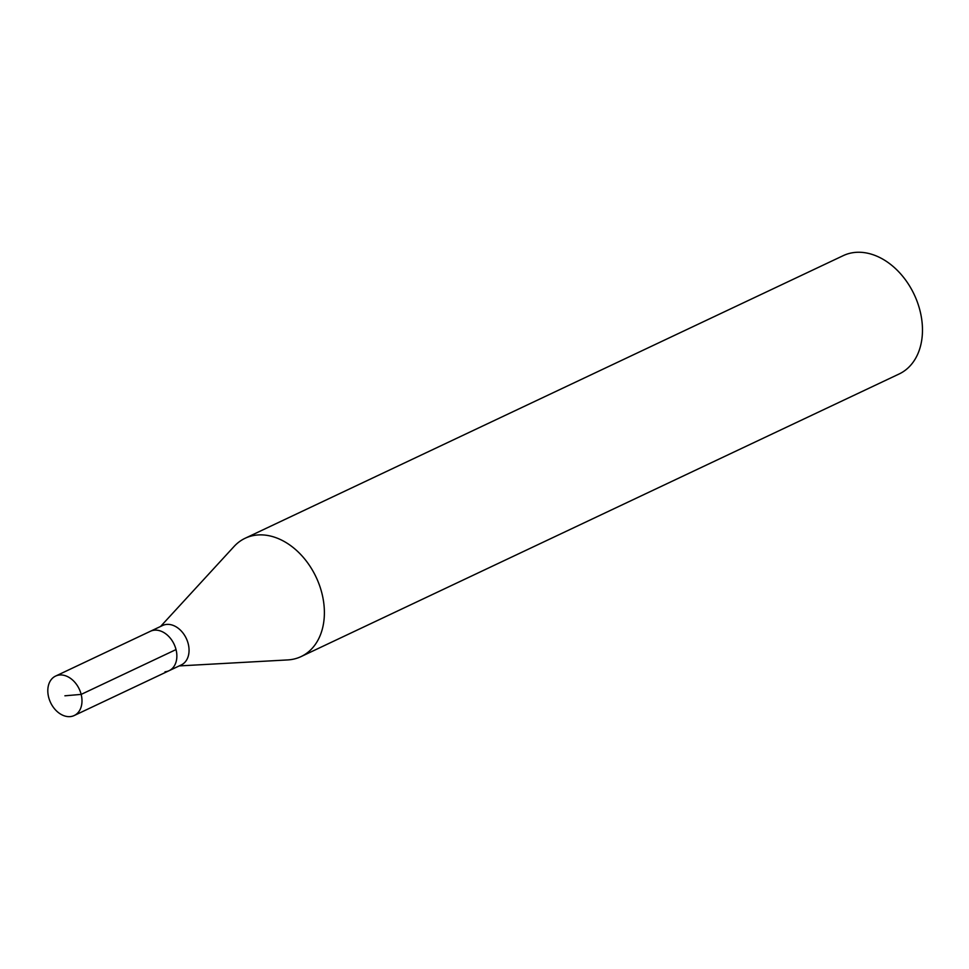 <?xml version="1.0" encoding="UTF-8"?>
<svg xmlns="http://www.w3.org/2000/svg" width="969" height="969" viewBox="0 0 969 969"><rect width="100%" height="100%" fill="white"/><g stroke="black" fill="none" stroke-linecap="round" stroke-linejoin="round"><path stroke-width="1.45" d="M70.168 716.612A21.815 15.843 64.7 0 1 49.467 699.921A21.815 15.843 64.7 0 1 55.584 676.083A21.815 15.843 64.7 0 1 59.642 674.993A21.815 15.843 64.7 0 1 80.33 691.684A21.815 15.843 64.7 0 1 74.225 715.522A21.815 15.843 64.7 0 1 70.168 716.612M154.495 630.177A21.815 15.843 -115.3 0 0 150.437 631.255A21.815 15.843 64.7 0 1 154.495 630.177A21.815 15.843 64.7 0 1 175.195 646.856A21.815 15.843 64.7 0 1 169.078 670.705A21.815 15.843 -115.3 0 0 175.195 646.856A21.815 15.843 -115.3 0 0 154.495 630.177M165.021 671.783A21.815 15.843 64.7 0 0 169.078 670.705L181.276 664.94A21.815 15.843 -115.3 0 0 187.392 641.09A21.815 15.843 -115.3 0 0 166.692 624.411A21.815 15.843 -115.3 0 0 162.635 625.489L55.584 676.083M160.563 626.471L234.11 546.431A65.444 47.542 64.7 0 1 245.145 538.255A65.444 47.542 64.7 0 1 257.306 535.009A65.444 47.542 64.7 0 1 319.395 585.058A65.444 47.542 64.7 0 1 301.056 656.594A65.444 47.542 64.7 0 1 288.895 659.841A65.444 47.542 64.7 0 1 287.732 659.925L179.204 665.921M301.056 656.594L899.147 373.973A65.444 47.542 -115.3 0 0 917.486 302.449A65.444 47.542 -115.3 0 0 855.397 252.388A65.444 47.542 -115.3 0 0 843.236 255.646L245.145 538.255M64.899 695.803L81.166 694.398L176.019 649.581M169.078 670.705L74.225 715.522"/></g></svg>
